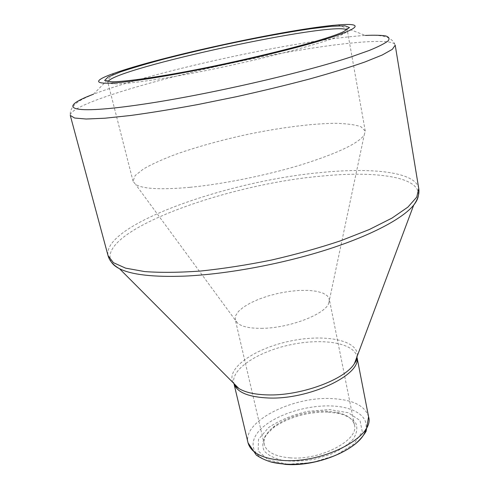 <?xml version="1.0" encoding="UTF-8"?>
<svg xmlns="http://www.w3.org/2000/svg" width="489" height="489" viewBox="0 0 489 489"><rect width="100%" height="100%" fill="white"/><g stroke="black" fill="none" stroke-linecap="round" stroke-linejoin="round"><path stroke-width="0.37" stroke-dasharray="2.44 1.83" d="M287.563 464.257L311.823 462.649L335.692 455.393L353.736 444.208L362.251 431.689L360.038 420.509L348.229 412.734L329.555 409.574L307.538 411.371C292.385 414.953 279.378 420.369 268.522 427.618L258.485 439.403L258.186 450.974L268.382 459.966L287.563 464.257M327.642 412.074C306.817 411.995 288.773 417.178 273.51 427.612L265.606 435.418C262.44 440.901 261.976 446.06 264.207 450.901C268.094 455.283 274.372 458.48 283.052 460.491C292.807 461.61 303.345 461.176 314.665 459.189L330.625 454.305C340.32 449.868 347.826 444.813 353.156 439.146C356.848 433.431 357.746 428.132 355.845 423.248C352.392 418.865 346.811 415.595 339.097 413.431L327.642 412.074M290.368 457.887C275.203 456.598 266.517 452.129 264.304 444.483C263.192 438.297 266.664 432.135 274.72 426.011C289.286 416.066 306.511 411.121 326.401 411.182L337.331 412.478C347.202 414.727 352.905 418.896 354.446 424.996C359.293 439.941 320.857 460.449 290.368 457.887M261.273 328.351C288.302 328.412 324.849 314.58 328.712 303.4L329.311 299.237L327.318 295.808L322.991 293.119L316.615 291.291L308.565 290.387L299.268 290.423L289.182 291.389L278.779 293.229L268.553 295.851L258.962 299.14L250.478 302.942L243.528 307.092L238.479 311.395L235.643 315.625L235.252 319.574L237.513 323.119C241.694 326.64 249.616 328.388 261.273 328.351M190.007 187.311C223.222 184.102 267.018 175.245 301.719 164.659C337.483 153.326 358.309 143.448 364.207 135.031L365.246 131.083L360.986 126.749C355.045 124.695 346.463 123.546 335.24 123.307C311.065 123.552 277.996 127.935 244.573 135.025C219.109 140.691 195.973 147.195 175.166 154.53C162.36 159.402 151.804 164.212 143.485 168.943L135.141 175.575L133.057 181.285L135.636 184.451C142.709 188.943 160.832 189.897 190.007 187.311M107.916 81.59L107.806 82.256C108.045 83.252 110.386 83.778 114.829 83.845C123.937 83.937 140.367 82.06 164.121 78.209C227.715 68.044 323.553 44.273 341.591 34.817C345.613 32.922 347.526 31.473 347.331 30.471L346.952 29.902M338.027 24.921L365.326 35.434C347.074 36.602 323.626 39.633 294.989 44.542C224.634 56.522 135.441 78.087 93.466 94.212L113.986 73.362M418.737 188.442C415.852 172.03 372.697 167.336 321.493 172.489C228.467 180.722 102.036 224.671 108.038 255.619M93.466 94.212L85.948 97.586C74.841 102.556 69.621 108.503 70.275 115.422C69.34 101.798 202.715 66.009 297.783 50.465C350.258 41.626 393.816 38.154 395.21 45.171C392.948 38.594 385.735 35.336 373.565 35.404L365.326 35.434M357.361 355.772C358.186 339.757 323.797 333.639 289.176 341.304C254.482 348.626 225.686 368.406 233.057 382.649M111.449 262.165C94.78 231.535 226.199 184.164 321.805 176.089C375.949 170.698 420.956 176.755 418.333 195.814M368.578 416.793C365.045 405.522 352.428 399.44 330.717 398.553C291.664 396.713 242.226 421.714 248.051 442.851M234.2 384.415L233.864 383.297C230.661 369.311 257.923 351.683 289.946 344.873C321.921 337.844 354.03 342.636 356.891 356.695L357.049 357.856M270.533 461.873C249.891 455.693 247.88 440.021 262.935 427.105C277.868 414.128 306.682 405.216 330.527 405.931C353.021 406.426 369.006 415.962 365.754 429.159M357.086 357.697L356.933 356.927M234.103 384.287L233.925 383.523M354.446 424.996L329.311 299.237M264.304 444.483L235.252 319.574M328.712 303.4L364.207 135.031M237.513 323.119L135.636 184.451M365.246 131.083L347.331 30.471M133.057 181.285L107.806 82.256M274.72 426.011L273.51 427.612M337.331 412.478L339.097 413.431M341.591 34.817L343.681 31.583M114.829 83.845L111.59 81.767"/><path stroke-width="0.73" d="M161.908 75.862C137.598 79.841 120.826 81.81 111.59 81.767L104.64 80.477L108.057 77.024L120.52 71.895C132.684 67.83 147.684 63.417 165.52 58.668C184.396 53.869 204.231 49.169 225.019 44.585C256.236 37.922 286.389 32.335 310.863 28.735L331.475 26.284L344.941 25.807L349.476 27.543L343.681 31.583C325.423 41.033 227.037 65.337 161.908 75.862M158.314 77.152C209.286 68.784 283.229 52.042 322.44 40.11C362.025 28.117 363.663 22.769 338.027 24.921C288.968 28.759 160.251 56.59 113.986 73.362C84.291 83.705 96.938 87.342 158.314 77.152M346.952 29.902C334.647 20.691 115.318 68.105 107.916 81.59M93.466 94.212C56.058 108.118 67.525 115.612 144.616 103.992C208.626 94.493 303.742 72.653 351.457 56.761L369.244 50.453C378.449 46.687 384.739 43.497 388.107 40.88C389.867 38.613 389.036 36.956 385.607 35.911C380.864 35.196 374.103 35.043 365.326 35.434M108.038 255.619L113.411 262.679L125.6 268.137L144.622 271.572C160.551 272.752 179.261 272.569 200.759 271.022C223.449 268.65 247.061 264.983 271.603 260.02C295.998 254.402 319.017 247.99 340.662 240.771L369.317 229.518L392.007 218.082L407.912 207.104L416.756 197.091L418.737 188.442L395.21 45.171L392.331 49.328L382.257 54.994L364.794 62.036C349.58 67.329 331.163 72.983 309.537 79.01C286.456 85.104 262.043 91.009 236.297 96.724L198.192 104.481C173.448 109.047 150.936 112.721 130.661 115.483L104.946 118.216L86.131 119.023L74.615 118.02L70.275 115.422L108.038 255.619C109.475 260.802 113.295 265.166 119.499 268.705C115.697 266.78 113.014 264.598 111.449 262.165M233.057 382.649L238.895 388.504C245.185 392.361 254.524 394.489 266.908 394.886C300.008 396.249 344.904 379.751 354.464 363.516L357.361 355.772M418.333 195.814C417.918 198.681 416.371 201.774 413.706 205.093C402.808 218.626 370.686 235.771 325.668 250.05C280.655 264.286 226.083 274.286 184.701 276.108C153.302 277.245 131.565 274.781 119.499 268.705L238.895 388.504C235.991 386.866 234.335 385.204 233.925 383.523M368.578 416.793L366.12 431.31C363.431 435.815 359.739 440.094 355.051 444.146C344.458 452.209 331.187 458.089 315.234 461.793C299.182 465.008 284.665 465.137 271.682 462.178C265.735 460.424 260.606 458.052 256.297 455.07L248.051 442.851C250.9 452.79 262.342 458.639 282.373 460.4C323.308 463.902 375.1 436.359 368.578 416.793L357.086 357.697M357.049 357.856C360.974 375.142 308.516 399.904 268.168 397.985C248.87 397.068 237.55 392.545 234.2 384.415M365.754 429.159C363.168 447.215 319.054 467.239 285.442 464.379L270.533 461.873M356.933 356.927C357.251 358.626 356.426 360.827 354.464 363.516L413.706 205.093C417.893 199.304 419.574 193.754 418.737 188.442M248.051 442.851L234.103 384.287"/></g></svg>
